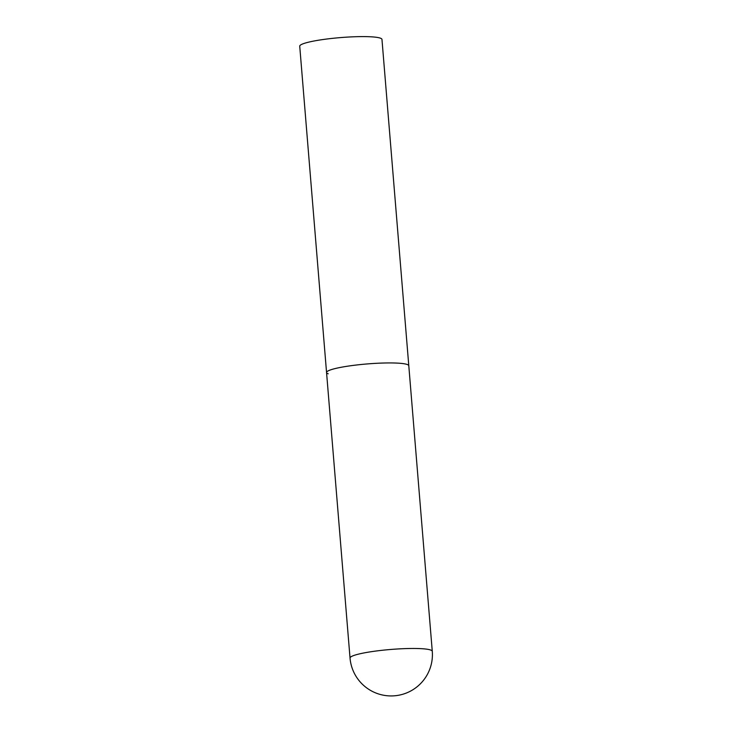 <?xml version="1.0" encoding="UTF-8"?>
<svg xmlns="http://www.w3.org/2000/svg" width="732" height="732" viewBox="0 0 732 732"><rect width="100%" height="100%" fill="white"/><g stroke="black" fill="none" stroke-linecap="round" stroke-linejoin="round"><path stroke-width="1.1" d="M328.238 373.805A41.257 5.216 -4.7 0 1 326.554 372.515L299.727 46.18A41.257 5.216 -4.7 0 1 334.753 38.119A41.257 5.216 -4.7 0 1 380.283 38.128A41.257 5.216 -4.7 0 1 381.967 39.418L408.795 365.753A41.257 5.216 175.3 0 0 356.027 365.058A41.257 5.216 175.3 0 0 326.554 372.515A41.257 5.216 -4.7 0 1 361.581 364.454A41.257 5.216 -4.7 0 1 407.12 364.463A41.257 5.216 -4.7 0 1 408.795 365.753L432.273 651.288A41.257 5.216 175.3 0 0 430.59 649.998A41.257 5.216 175.3 0 0 379.505 650.592A41.257 5.216 175.3 0 0 350.033 658.05A41.257 41.257 0 0 0 377.52 693.616A41.257 41.257 0 0 0 432.273 651.288M326.554 372.515L350.033 658.05"/></g></svg>
